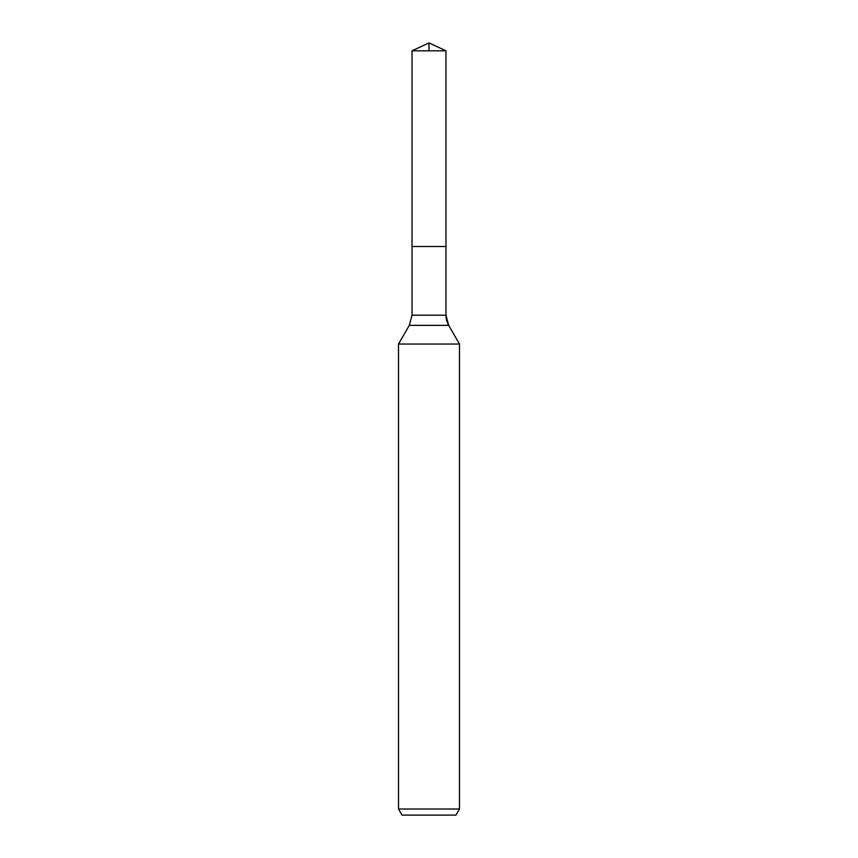 <?xml version="1.0" encoding="UTF-8"?>
<svg xmlns="http://www.w3.org/2000/svg" width="858" height="858" viewBox="0 0 858 858"><rect width="100%" height="100%" fill="white"/><g stroke="black" fill="none" stroke-linecap="round" stroke-linejoin="round"><path stroke-width="1.29" d="M398.52 809.008L459.48 809.008L455.963 815.1L402.037 815.1L398.52 809.008L398.52 344.047L409.309 325.364L412.033 315.197L412.033 246.514L445.967 246.514L445.967 50.815L429 42.9L445.967 50.815L412.033 50.815L412.033 246.514L445.967 246.514L445.967 50.815L429 42.9L429 50.815M398.52 344.047L459.48 344.047L448.691 325.364A20.324 20.324 0 0 1 445.967 315.197L445.967 50.815M459.48 809.008L459.48 344.047L459.48 809.008L455.963 815.1M409.309 325.364L448.691 325.364L459.48 344.047M412.033 315.197L445.967 315.197L445.967 246.514M448.691 325.364L445.967 315.197M429 42.9L412.033 50.815"/></g></svg>
